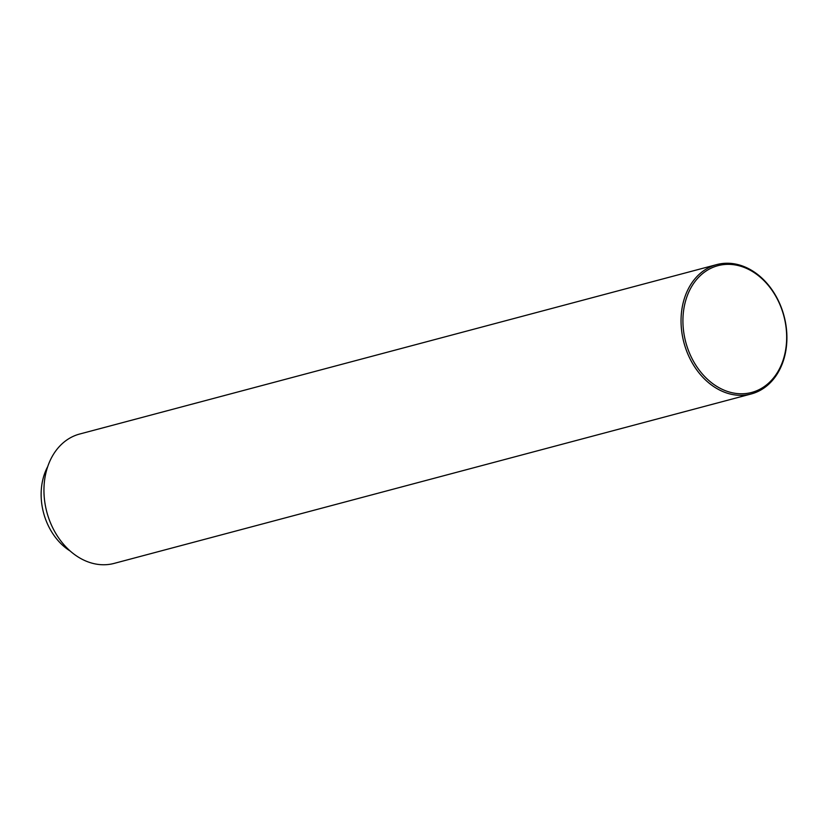 <?xml version="1.0" encoding="UTF-8"?>
<svg xmlns="http://www.w3.org/2000/svg" width="828" height="828" viewBox="0 0 828 828"><rect width="100%" height="100%" fill="white"/><g stroke="black" fill="none" stroke-linecap="round" stroke-linejoin="round"><path stroke-width="1.24" d="M47.724 466.578A56.677 43.853 75.1 0 0 70.183 551.024M716.769 264.587L79.674 434.027A66.944 51.791 75.1 0 0 45.871 508.081A66.944 51.791 75.1 0 0 107.888 564.541A66.944 51.791 75.1 0 0 114.078 563.413L751.182 393.973A66.944 51.791 75.1 0 0 784.985 319.918A66.944 51.791 75.1 0 0 722.958 263.459A66.944 51.791 75.1 0 0 716.769 264.587A66.944 51.791 75.1 0 0 682.965 338.642A66.944 51.791 75.1 0 0 744.993 395.111A66.944 51.791 75.1 0 0 751.182 393.973M724.003 264.556A65.598 50.756 75.1 0 0 684.063 334.336A65.598 50.756 75.1 0 0 745.593 393.569A65.598 50.756 75.1 0 0 785.534 323.789A65.598 50.756 75.1 0 0 724.003 264.556"/></g></svg>
